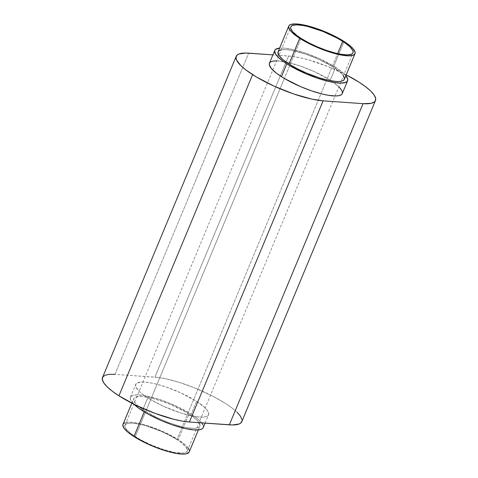 <?xml version="1.0" encoding="UTF-8"?>
<svg xmlns="http://www.w3.org/2000/svg" width="478" height="478" viewBox="0 0 478 478"><rect width="100%" height="100%" fill="white"/><g stroke="black" fill="none" stroke-linecap="round" stroke-linejoin="round"><path stroke-width="0.36" stroke-dasharray="2.39 1.79" d="M135.262 436.647A33.717 8.216 22.6 0 0 167.431 450.766A33.717 8.216 22.6 0 0 187.239 451.089A33.717 8.216 22.6 0 0 176.962 439.611L337.629 53.626L176.962 439.611L181.114 442.497L185.494 446.476L187.352 449.738L187.089 451.375L185.643 452.499L183.056 453.072L174.924 452.493L163.924 449.726L151.735 445.197L140.209 439.593L131.109 433.761L125.816 428.599L124.872 426.519L125.128 424.882L127.734 423.4L132.782 423.185L139.839 424.261L145.366 425.653L160.489 431.06L169.29 435.207L176.962 439.611A33.717 8.216 22.6 0 0 144.792 425.492A33.717 8.216 22.6 0 0 124.985 425.169A33.717 8.216 22.6 0 0 135.262 436.647L284.356 78.47L135.262 436.647M301.038 38.389L284.356 78.47L301.038 38.389M281.004 49.897L286.376 49.67L291.18 50.286L306.081 54.277L319.059 59.463L333.375 67.141L344.07 41.449L333.375 67.141A35.868 8.735 22.6 0 0 299.15 52.12A35.868 8.735 22.6 0 0 278.077 51.779M188.386 448.334L184.544 444.247L178.294 439.706L188.989 414.008A35.868 8.735 -157.4 0 1 199.924 426.221A35.868 8.735 -157.4 0 1 178.85 425.88A35.868 8.735 -157.4 0 1 144.625 410.859L138.375 406.312L135.543 403.552L133.571 400.08L133.846 398.341L135.388 397.146L139.935 396.465L144.284 396.77L152.368 398.353L161.695 401.15L171.465 404.914L186.45 412.442L193.405 417.079L196.799 419.971L199.039 422.576L200.061 425.719L199.762 426.525L198.221 427.72L193.68 428.408L186.82 427.714L178.234 425.707L168.668 422.558L158.941 418.537L144.625 410.859L144.219 411.833L144.625 410.859A35.868 8.735 -157.4 0 1 133.691 398.652A35.868 8.735 -157.4 0 1 154.764 398.987A35.868 8.735 -157.4 0 1 188.989 414.008L178.294 439.706A35.868 8.735 22.6 0 0 144.069 424.685A35.868 8.735 22.6 0 0 122.995 424.345M143.275 408.612L147.756 397.851A39.459 9.614 -157.4 0 1 135.728 384.426A39.459 9.614 -157.4 0 1 158.905 384.796A39.459 9.614 -157.4 0 1 196.554 401.323L191.206 414.169A39.459 9.614 22.6 0 0 153.558 397.642A39.459 9.614 22.6 0 0 130.38 397.272A39.459 9.614 22.6 0 0 133.9 404.227L130.625 400.002L130.225 397.821L131.229 396.196L133.601 395.198L137.246 394.864L144.792 395.623L157.662 398.861L168.352 402.685L178.903 407.346L191.206 414.169L196.554 401.323L205.146 407.877L207.607 410.739L208.737 414.199L207.733 415.824L205.361 416.822L199.451 417.073L194.17 416.398L181.293 413.159L163.506 406.3L150.546 399.578L142.898 394.475L139.164 391.297L135.973 387.156L135.573 384.975L136.577 383.35L140.622 382.101L144.858 382.101L150.14 382.776L156.27 384.097L166.529 387.174L180.804 392.874L196.554 401.323A39.459 9.614 -157.4 0 1 208.581 414.749A39.459 9.614 -157.4 0 1 185.398 414.378A39.459 9.614 -157.4 0 1 147.756 397.851L143.275 408.612M276.29 60.843L286.806 62.188L300.226 66L314.494 71.7L330.244 80.149L335.592 67.296L319.842 58.854L305.573 53.148L292.154 49.336L283.896 48.081L279.618 48.087A39.459 9.614 -157.4 0 1 335.592 67.296L330.244 80.149A39.459 9.614 22.6 0 0 292.602 63.622A39.459 9.614 22.6 0 0 269.419 63.251M346.192 74.837L327.914 66.532L308.663 59.917L299.843 57.701L292.022 56.338L272.902 54.874L288.587 55.992A53.805 13.109 -157.4 0 1 346.192 74.837M269.263 63.801L269.592 62.911M342.272 93.574A39.459 9.614 22.6 0 0 330.244 80.149L338.89 86.763M241.999 420.933L241.964 419.535M237.1 412.311L232.009 407.973L225.389 403.366L213.152 396.346L194.223 387.706L179.65 382.496L166.153 378.875L158.332 377.512L114.965 374.328A53.805 13.109 22.6 0 0 102.519 377.495M102.752 377.034L102.525 377.477M114.965 374.328L248.656 53.154L114.965 374.328L154.89 377.166L288.587 55.992L154.89 377.166A53.805 13.109 22.6 0 1 212.256 395.886A53.805 13.109 22.6 0 1 241.79 421.68M335.592 67.296A39.459 9.614 -157.4 0 1 345.845 75.655L342.469 72.297L335.592 67.296M344.309 79.348A35.868 8.735 22.6 0 0 333.375 67.141L339.625 71.688L343.467 75.769M277.939 52.281L278.238 51.475M203.234 427.595A39.459 9.614 22.6 0 0 191.206 414.169L198.077 419.17L201.752 422.887M203.06 427.935L203.365 426.023L202.983 424.864M189.228 451.913A35.868 8.735 22.6 0 0 178.294 439.706L163.972 432.028L147.798 425.79L141.673 424.046L133.589 422.468L129.239 422.158L124.692 422.839M123.151 424.04L122.858 424.84M189.067 452.218L189.366 451.411L189.001 449.428M187.239 451.089L353.015 52.831M131.809 403.163L133.691 398.652M130.38 397.272L135.728 384.426M205.098 423.126L208.581 414.749M198.382 429.913L199.924 426.221M124.985 425.169L290.761 26.911"/><path stroke-width="0.72" d="M342.738 41.353A33.717 8.216 -157.4 0 1 353.015 52.831A33.717 8.216 -157.4 0 1 333.208 52.508A33.717 8.216 -157.4 0 1 301.038 38.389L296.886 35.503L292.506 31.524L290.648 28.262L290.911 26.625L292.357 25.501L296.629 24.856L303.076 25.507L308.316 26.637L323.206 31.536L337.791 38.407L344.925 42.811L350.081 46.958L352.806 50.495L353.146 52.359L352.872 53.118L351.42 54.241L347.148 54.886L340.7 54.235L335.46 53.106L326.695 50.483L317.512 46.94L308.71 42.793L301.038 38.389A33.717 8.216 -157.4 0 1 290.761 26.911A33.717 8.216 -157.4 0 1 310.569 27.234A33.717 8.216 -157.4 0 1 342.738 41.353L337.629 53.626L342.738 41.353M288.772 26.087L278.077 51.779A35.868 8.735 22.6 0 0 289.011 63.992L299.706 38.294A35.868 8.735 -157.4 0 1 288.772 26.087A35.868 8.735 -157.4 0 1 309.846 26.427A35.868 8.735 -157.4 0 1 344.07 41.449L329.754 33.771L320.027 29.75L310.461 26.595L301.875 24.593L295.016 23.9L290.475 24.587L288.933 25.782L288.634 26.589L289.656 29.732L291.897 32.331L297.382 36.746L302.245 39.859L317.231 47.394L327 51.158L336.327 53.954L341.901 55.155L348.761 55.842L353.308 55.161L354.849 53.96L355.124 52.222L353.152 48.756L350.32 45.996L344.07 41.449A35.868 8.735 -157.4 0 1 355.005 53.656A35.868 8.735 -157.4 0 1 333.931 53.315A35.868 8.735 -157.4 0 1 299.706 38.294L289.011 63.992L282.761 59.445L278.961 55.424L277.939 52.281L278.853 50.805L281.004 49.897M131.809 403.163L122.995 424.345A35.868 8.735 22.6 0 0 133.93 436.551L144.219 411.833L133.93 436.551L148.246 444.229L157.973 448.25L167.539 451.405L176.125 453.407L182.984 454.1L186.301 453.795L189.067 452.218M133.9 404.227A39.459 9.614 22.6 0 0 142.408 410.704L143.275 408.612L142.408 410.704A39.459 9.614 22.6 0 0 180.051 427.224A39.459 9.614 22.6 0 0 203.234 427.595L205.098 423.126M274.766 50.405L269.419 63.251A39.459 9.614 22.6 0 0 281.446 76.677L286.794 63.831A39.459 9.614 -157.4 0 1 274.766 50.405A39.459 9.614 -157.4 0 1 279.618 48.087M114.965 374.328L109.187 374.328L105.064 375.236L102.752 377.034L102.34 379.64L103.846 382.962L107.203 386.863L112.294 391.201L118.92 395.808L135.698 405.111L154.986 413.356L173.849 419.29L182.208 421.088L189.413 422.008L323.11 100.834A53.805 13.109 -157.4 0 1 252.611 74.634L118.92 395.808A53.805 13.109 22.6 0 0 189.413 422.008L232.422 424.966L239.239 423.938L240.631 423.144L241.999 420.933M236.21 56.32L102.519 377.495A53.805 13.109 22.6 0 0 118.92 395.808L252.611 74.634A53.805 13.109 -157.4 0 1 236.21 56.32A53.805 13.109 -157.4 0 1 248.656 53.154L272.902 54.874L245.578 53.034L238.761 54.062L237.369 54.856L236.001 57.067L236.55 60.043L240.9 65.689L245.991 70.027L256.417 76.982L274.085 86.148L293.552 93.927L311.847 99.125L323.11 100.834L363.035 103.672L371.089 103.332L374.322 101.969L375.248 100.966L375.66 98.36L374.155 95.038L370.797 91.137L365.706 86.799L359.08 82.192L346.192 74.837A53.805 13.109 -157.4 0 1 375.481 100.505A53.805 13.109 -157.4 0 1 363.035 103.672L229.344 424.846L189.413 422.008L323.11 100.834L363.035 103.672L229.344 424.846A53.805 13.109 22.6 0 0 241.79 421.68L375.481 100.505M338.836 86.703L342.027 90.844L342.427 93.025L342.099 93.915L341.423 94.65L339.051 95.648L335.407 95.982L327.86 95.224L321.73 93.903L311.471 90.826L300.728 86.685L284.243 78.404L276.589 73.301L271.456 68.641L269.287 64.823L269.592 62.911L270.267 62.176L272.639 61.178L276.637 60.843M241.964 419.535L240.464 416.219L237.1 412.311M281.446 76.677A39.459 9.614 22.6 0 0 319.095 93.204A39.459 9.614 22.6 0 0 342.272 93.574L347.62 80.728A39.459 9.614 -157.4 0 1 324.442 80.358A39.459 9.614 -157.4 0 1 286.794 63.831L281.446 76.677M345.845 75.655A39.459 9.614 -157.4 0 1 347.62 80.728M279.66 48.081L275.615 49.33L274.611 50.949L275.74 54.414L278.202 57.276L284.237 62.128L289.59 65.552L306.075 73.839L316.818 77.98L327.077 81.057L333.208 82.377L340.754 83.136L345.749 82.383L347.446 81.063L347.751 79.151L345.582 75.333M343.425 75.703L344.447 78.852L344.154 79.659L342.612 80.854L339.864 81.463L336.01 81.457L328.505 80.316L319.507 77.908L306.535 73.086L297.173 68.671L289.011 63.992A35.868 8.735 22.6 0 0 323.236 79.013A35.868 8.735 22.6 0 0 344.309 79.348L355.005 53.656M133.816 404.143L139.851 408.995L148.204 414.145L161.684 420.706L172.427 424.852L185.846 428.664L194.104 429.919L200.013 429.668L202.385 428.67L203.06 427.935M202.983 424.864L201.752 422.887M124.692 422.839L123.151 424.04L122.858 424.84L123.88 427.989L127.68 432.004L133.93 436.551A35.868 8.735 22.6 0 0 168.154 451.573A35.868 8.735 22.6 0 0 189.228 451.913L198.382 429.913M189.001 449.428L188.344 448.268"/></g></svg>
